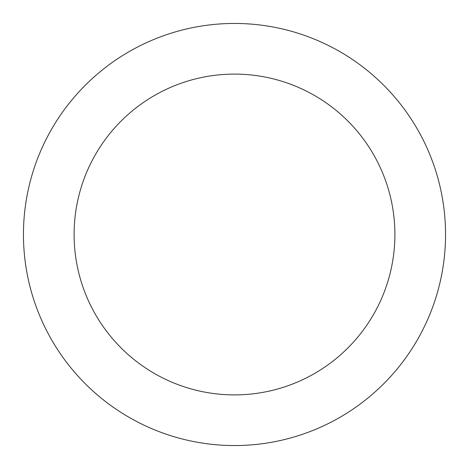 <?xml version="1.0" encoding="UTF-8"?>
<svg xmlns="http://www.w3.org/2000/svg" width="469" height="469" viewBox="0 0 469 469"><rect width="100%" height="100%" fill="white"/><g stroke="black" fill="none" stroke-linecap="round" stroke-linejoin="round"><path stroke-width="0.7" d="M394.898 234.5A160.398 160.398 0 0 0 234.5 74.102A160.398 160.398 0 0 0 74.102 234.5A160.398 160.398 0 0 0 234.5 394.898A160.398 160.398 0 0 0 394.898 234.5M445.55 234.5A211.05 211.05 0 0 0 234.5 23.45A211.05 211.05 0 0 0 23.45 234.5A211.05 211.05 0 0 0 234.5 445.55A211.05 211.05 0 0 0 445.55 234.5"/></g></svg>
